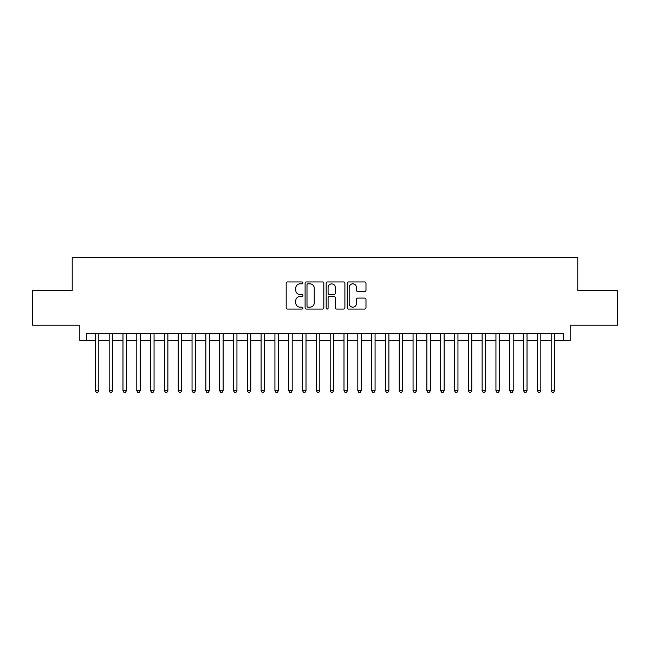 <?xml version="1.0" encoding="UTF-8"?>
<svg xmlns="http://www.w3.org/2000/svg" width="650" height="650" viewBox="0 0 650 650"><rect width="100%" height="100%" fill="white"/><g stroke="black" fill="none" stroke-linecap="round" stroke-linejoin="round"><path stroke-width="0.97" d="M302.9 282.896A0.951 0.951 0 0 0 301.949 281.946L287.544 281.946A1.357 1.357 0 0 0 286.187 283.303L286.187 307.71A1.357 1.357 0 0 0 287.544 309.067L301.949 309.067A0.951 0.951 0 0 0 302.9 308.116A0.951 0.951 0 0 0 301.949 307.166L300.089 307.166A4.339 4.339 0 0 1 295.75 302.827L295.75 300.796A4.339 4.339 0 0 1 300.089 296.457L301.949 296.457A0.951 0.951 0 0 0 302.9 295.506A0.951 0.951 0 0 0 301.949 294.556L300.089 294.556A4.339 4.339 0 0 1 295.75 290.217L295.75 288.186A4.339 4.339 0 0 1 300.089 283.847L301.949 283.847A0.951 0.951 0 0 0 302.9 282.896M364.626 291.509A1.357 1.357 0 0 0 365.983 290.152L365.983 283.303A1.357 1.357 0 0 0 364.626 281.946L348.627 281.946A1.357 1.357 0 0 0 347.271 283.303L347.271 307.71A1.357 1.357 0 0 0 348.627 309.067L364.626 309.067A1.357 1.357 0 0 0 365.983 307.71L365.983 299.439A1.357 1.357 0 0 0 364.626 298.082L357.776 298.082A1.357 1.357 0 0 0 356.419 299.439L356.419 303.542A3.624 3.624 0 0 1 352.796 307.166A3.624 3.624 0 0 1 349.172 303.542L349.172 287.471A3.624 3.624 0 0 1 352.796 283.847A3.624 3.624 0 0 1 356.419 287.471L356.419 290.152A1.357 1.357 0 0 0 357.776 291.509L364.626 291.509M86.718 340.405L86.718 333.499L563.282 333.499L563.282 340.405L570.188 340.405L570.188 325.211L617.5 325.211L617.5 290.672L577.785 290.672L577.785 257.522L72.215 257.522L72.215 290.672L32.5 290.672L32.5 325.211L79.812 325.211L79.812 340.405L95.355 340.405M323.814 283.303A1.357 1.357 0 0 0 322.457 281.946L306.459 281.946A1.357 1.357 0 0 0 305.102 283.303L305.102 307.71A1.357 1.357 0 0 0 306.459 309.067L322.457 309.067A1.357 1.357 0 0 0 323.814 307.71L323.814 283.303M327.543 281.946L343.541 281.946A1.357 1.357 0 0 1 344.898 283.303L344.898 307.71A1.357 1.357 0 0 1 343.541 309.067L336.692 309.067A1.357 1.357 0 0 1 335.335 307.71L335.335 297.814A1.357 1.357 0 0 0 333.986 296.457L329.444 296.457A1.357 1.357 0 0 0 328.088 297.814L328.088 308.116A0.951 0.951 0 0 1 327.137 309.067A0.951 0.951 0 0 1 326.186 308.116L326.186 283.303A1.357 1.357 0 0 1 327.543 281.946M98.808 340.405L109.168 340.405M112.621 340.405L122.98 340.405M126.433 340.405L136.793 340.405M140.246 340.405L150.605 340.405M154.058 340.405L164.418 340.405M167.871 340.405L178.23 340.405M181.683 340.405L192.043 340.405M195.496 340.405L205.855 340.405M209.316 340.405L219.676 340.405M223.129 340.405L233.488 340.405M236.941 340.405L247.301 340.405M250.754 340.405L261.113 340.405M264.566 340.405L274.926 340.405M278.379 340.405L288.738 340.405M292.191 340.405L302.551 340.405M306.004 340.405L316.363 340.405M319.816 340.405L330.184 340.405M333.637 340.405L343.996 340.405M347.449 340.405L357.809 340.405M361.262 340.405L371.621 340.405M375.074 340.405L385.434 340.405M388.887 340.405L399.246 340.405M402.699 340.405L413.059 340.405M416.512 340.405L426.871 340.405M430.324 340.405L440.684 340.405M444.145 340.405L454.504 340.405M457.957 340.405L468.317 340.405M471.77 340.405L482.129 340.405M485.582 340.405L495.942 340.405M499.395 340.405L509.754 340.405M513.207 340.405L523.567 340.405M527.02 340.405L537.379 340.405M540.832 340.405L551.192 340.405M554.645 340.405L563.282 340.405M307.954 283.847A0.951 0.951 0 0 0 307.003 284.798L307.003 306.223A0.951 0.951 0 0 0 307.954 307.166L309.912 307.166A4.339 4.339 0 0 0 314.251 302.827L314.251 288.186A4.339 4.339 0 0 0 309.912 283.847L307.954 283.847M335.335 287.544A3.624 3.624 0 0 0 331.711 283.912A3.624 3.624 0 0 0 328.088 287.544L328.088 293.207A1.357 1.357 0 0 0 329.444 294.556L333.986 294.556A1.357 1.357 0 0 0 335.335 293.207L335.335 287.544M98.808 333.499L98.808 390.683L95.355 390.683L95.355 333.499M98.808 390.683L97.768 392.478L96.387 392.478L95.355 390.683M112.621 333.499L112.621 390.683L109.168 390.683L109.168 333.499M112.621 390.683L111.581 392.478L110.199 392.478L109.168 390.683M126.433 333.499L126.433 390.683L122.98 390.683L122.98 333.499M126.433 390.683L125.393 392.478L124.012 392.478L122.98 390.683M140.246 333.499L140.246 390.683L136.793 390.683L136.793 333.499M140.246 390.683L139.206 392.478L137.824 392.478L136.793 390.683M154.058 333.499L154.058 390.683L150.605 390.683L150.605 333.499M154.058 390.683L153.026 392.478L151.645 392.478L150.605 390.683M167.871 333.499L167.871 390.683L164.418 390.683L164.418 333.499M167.871 390.683L166.839 392.478L165.457 392.478L164.418 390.683M181.683 333.499L181.683 390.683L178.23 390.683L178.23 333.499M181.683 390.683L180.651 392.478L179.27 392.478L178.23 390.683M195.496 333.499L195.496 390.683L192.043 390.683L192.043 333.499M195.496 390.683L194.464 392.478L193.082 392.478L192.043 390.683M209.316 333.499L209.316 390.683L205.855 390.683L205.855 333.499M209.316 390.683L208.276 392.478L206.895 392.478L205.855 390.683M223.129 333.499L223.129 390.683L219.676 390.683L219.676 333.499M223.129 390.683L222.089 392.478L220.707 392.478L219.676 390.683M236.941 333.499L236.941 390.683L233.488 390.683L233.488 333.499M236.941 390.683L235.901 392.478L234.52 392.478L233.488 390.683M250.754 333.499L250.754 390.683L247.301 390.683L247.301 333.499M250.754 390.683L249.714 392.478L248.332 392.478L247.301 390.683M264.566 333.499L264.566 390.683L261.113 390.683L261.113 333.499M264.566 390.683L263.526 392.478L262.145 392.478L261.113 390.683M278.379 333.499L278.379 390.683L274.926 390.683L274.926 333.499M278.379 390.683L277.347 392.478L275.966 392.478L274.926 390.683M292.191 333.499L292.191 390.683L288.738 390.683L288.738 333.499M292.191 390.683L291.159 392.478L289.778 392.478L288.738 390.683M306.004 333.499L306.004 390.683L302.551 390.683L302.551 333.499M306.004 390.683L304.972 392.478L303.591 392.478L302.551 390.683M319.816 333.499L319.816 390.683L316.363 390.683L316.363 333.499M319.816 390.683L318.784 392.478L317.403 392.478L316.363 390.683M333.637 333.499L333.637 390.683L330.184 390.683L330.184 333.499M333.637 390.683L332.597 392.478L331.216 392.478L330.184 390.683M347.449 333.499L347.449 390.683L343.996 390.683L343.996 333.499M347.449 390.683L346.409 392.478L345.028 392.478L343.996 390.683M361.262 333.499L361.262 390.683L357.809 390.683L357.809 333.499M361.262 390.683L360.222 392.478L358.841 392.478L357.809 390.683M375.074 333.499L375.074 390.683L371.621 390.683L371.621 333.499M375.074 390.683L374.034 392.478L372.653 392.478L371.621 390.683M388.887 333.499L388.887 390.683L385.434 390.683L385.434 333.499M388.887 390.683L387.855 392.478L386.474 392.478L385.434 390.683M402.699 333.499L402.699 390.683L399.246 390.683L399.246 333.499M402.699 390.683L401.668 392.478L400.286 392.478L399.246 390.683M416.512 333.499L416.512 390.683L413.059 390.683L413.059 333.499M416.512 390.683L415.48 392.478L414.099 392.478L413.059 390.683M430.324 333.499L430.324 390.683L426.871 390.683L426.871 333.499M430.324 390.683L429.293 392.478L427.911 392.478L426.871 390.683M444.145 333.499L444.145 390.683L440.684 390.683L440.684 333.499M444.145 390.683L443.105 392.478L441.724 392.478L440.684 390.683M457.957 333.499L457.957 390.683L454.504 390.683L454.504 333.499M457.957 390.683L456.918 392.478L455.536 392.478L454.504 390.683M471.77 333.499L471.77 390.683L468.317 390.683L468.317 333.499M471.77 390.683L470.73 392.478L469.349 392.478L468.317 390.683M485.582 333.499L485.582 390.683L482.129 390.683L482.129 333.499M485.582 390.683L484.543 392.478L483.161 392.478L482.129 390.683M499.395 333.499L499.395 390.683L495.942 390.683L495.942 333.499M499.395 390.683L498.355 392.478L496.974 392.478L495.942 390.683M513.207 333.499L513.207 390.683L509.754 390.683L509.754 333.499M513.207 390.683L512.176 392.478L510.794 392.478L509.754 390.683M527.02 333.499L527.02 390.683L523.567 390.683L523.567 333.499M527.02 390.683L525.988 392.478L524.607 392.478L523.567 390.683M540.832 333.499L540.832 390.683L537.379 390.683L537.379 333.499M540.832 390.683L539.801 392.478L538.419 392.478L537.379 390.683M554.645 333.499L554.645 390.683L551.192 390.683L551.192 333.499M554.645 390.683L553.613 392.478L552.232 392.478L551.192 390.683"/></g></svg>
